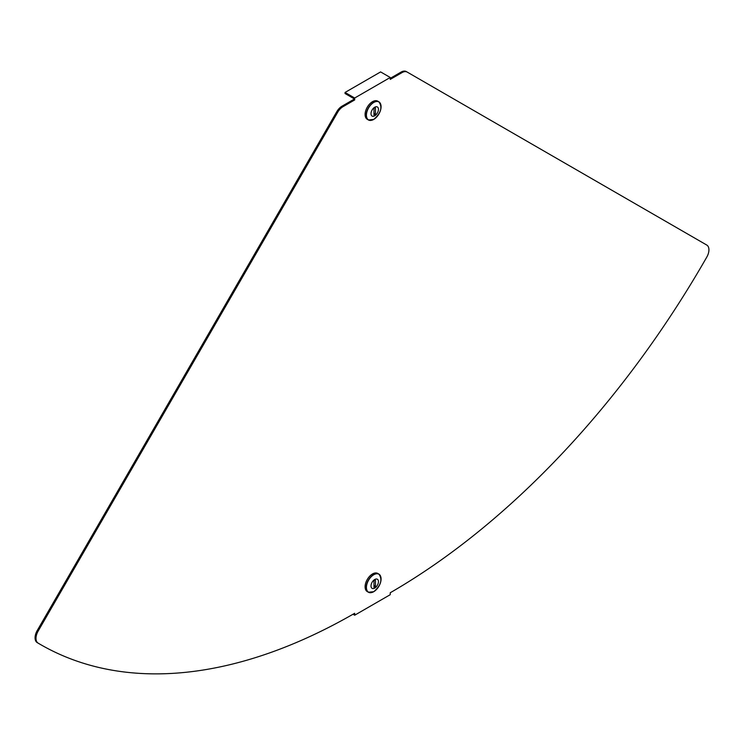 <?xml version="1.0" encoding="UTF-8"?>
<svg xmlns="http://www.w3.org/2000/svg" width="744" height="744" viewBox="0 0 744 744"><rect width="100%" height="100%" fill="white"/><g stroke="black" fill="none" stroke-linecap="round" stroke-linejoin="round"><path stroke-width="1.12" d="M38.13 643.132A628.708 362.988 120 0 0 40.325 644.425A628.708 362.988 120 0 0 354.683 613.279L354.683 615.204L390.247 594.679L390.247 592.754A628.708 362.988 -60 0 0 706.8 257.08A10.481 6.054 -60 0 0 706.763 245.046L407.238 72.103A10.481 6.054 -60 0 0 401.993 72.624L390.247 79.403L390.247 77.478L354.683 98.013L354.683 99.938L342.928 106.727A10.481 6.054 120 0 0 337.692 112.251L38.167 631.052A10.481 6.054 120 0 0 38.13 643.132L37.2 642.602A628.708 362.988 120 0 0 39.404 643.886L40.325 644.425M354.683 99.938L353.753 99.408L342.007 106.187A10.481 6.054 120 0 0 336.762 111.721L37.237 630.521A10.481 6.054 120 0 0 37.2 642.602M353.753 99.408L353.753 98.552L345.049 93.521L345.049 92.451L354.683 98.013M390.247 78.334L401.072 72.094A10.481 6.054 -60 0 1 406.308 71.573L407.238 72.103L406.308 71.573M345.049 92.451L380.612 71.917L390.247 77.478M353.009 614.246L354.683 615.204M374.725 107.666A1.051 0.605 120 0 0 373.981 108.95L373.981 114.939A1.051 0.605 120 0 0 375.46 114.083L375.46 108.094A1.051 0.605 120 0 0 374.725 107.666L375.46 108.094M371.265 120.351A10.481 6.054 -60 0 1 368.382 119.951L367.257 119.3A10.481 6.054 -60 0 1 365.657 110.912A10.481 6.054 -60 0 1 372.502 101.677A10.481 6.054 -60 0 1 377.738 101.156L378.854 101.798A10.481 6.054 -60 0 1 380.649 104.104M374.725 107.22A5.255 3.032 -60 0 1 377.348 106.959A5.255 3.032 -60 0 1 378.157 111.172A5.255 3.032 -60 0 1 374.725 115.804A5.255 3.032 -60 0 1 372.093 116.064A5.255 3.032 -60 0 1 371.293 111.851A5.255 3.032 -60 0 1 374.725 107.22A5.255 3.032 -60 0 1 377.348 106.959A5.255 3.032 -60 0 1 378.157 111.172A5.255 3.032 -60 0 1 374.725 115.804A5.255 3.032 -60 0 1 372.093 116.064M374.725 587.639A1.051 0.605 120 0 0 375.46 586.356L375.46 580.366A1.051 0.605 120 0 0 373.981 581.222L373.981 587.211A1.051 0.605 120 0 0 374.725 587.639M371.265 592.624A10.481 6.054 -60 0 1 368.382 592.224L367.257 591.582A10.481 6.054 -60 0 1 365.657 583.184A10.481 6.054 -60 0 1 372.502 573.95A10.481 6.054 -60 0 1 377.738 573.429L378.854 574.08A10.481 6.054 -60 0 1 380.649 576.377M374.725 579.502A5.255 3.032 -60 0 1 377.348 579.241A5.255 3.032 -60 0 1 378.157 583.445A5.255 3.032 -60 0 1 374.725 588.076A5.255 3.032 -60 0 1 372.093 588.337A5.255 3.032 -60 0 1 371.293 584.124A5.255 3.032 -60 0 1 374.725 579.502A5.255 3.032 -60 0 1 377.348 579.241A5.255 3.032 -60 0 1 378.157 583.445A5.255 3.032 -60 0 1 374.725 588.076A5.255 3.032 -60 0 1 372.093 588.337M37.237 630.521L38.167 631.052M336.762 111.721L337.692 112.251M342.007 106.187L342.928 106.727M401.072 72.094L401.993 72.624M368.382 119.951A10.481 6.054 -60 0 1 366.773 111.554A10.481 6.054 -60 0 1 373.618 102.319A10.481 6.054 -60 0 1 378.854 101.798C382.723 107.173 381.012 113.051 373.721 119.44L368.382 119.951M373.748 119.412A10.36 5.98 -60 0 1 366.42 115.18A10.36 5.98 -60 0 1 373.748 102.486A10.36 5.98 -60 0 1 381.077 106.718A10.36 5.98 -60 0 1 373.748 119.412M373.981 113.228L375.46 114.083M373.981 585.5L375.46 586.356M373.618 574.591A10.481 6.054 -60 0 1 378.854 574.08C382.723 579.446 381.012 585.323 373.721 591.712L368.382 592.224A10.481 6.054 -60 0 1 366.773 583.826A10.481 6.054 -60 0 1 373.618 574.591M373.748 574.768A10.36 5.98 -60 0 1 381.077 578.999A10.36 5.98 -60 0 1 373.748 591.685A10.36 5.98 -60 0 1 366.42 587.453A10.36 5.98 -60 0 1 373.748 574.768M374.725 579.939L375.46 580.366"/></g></svg>
